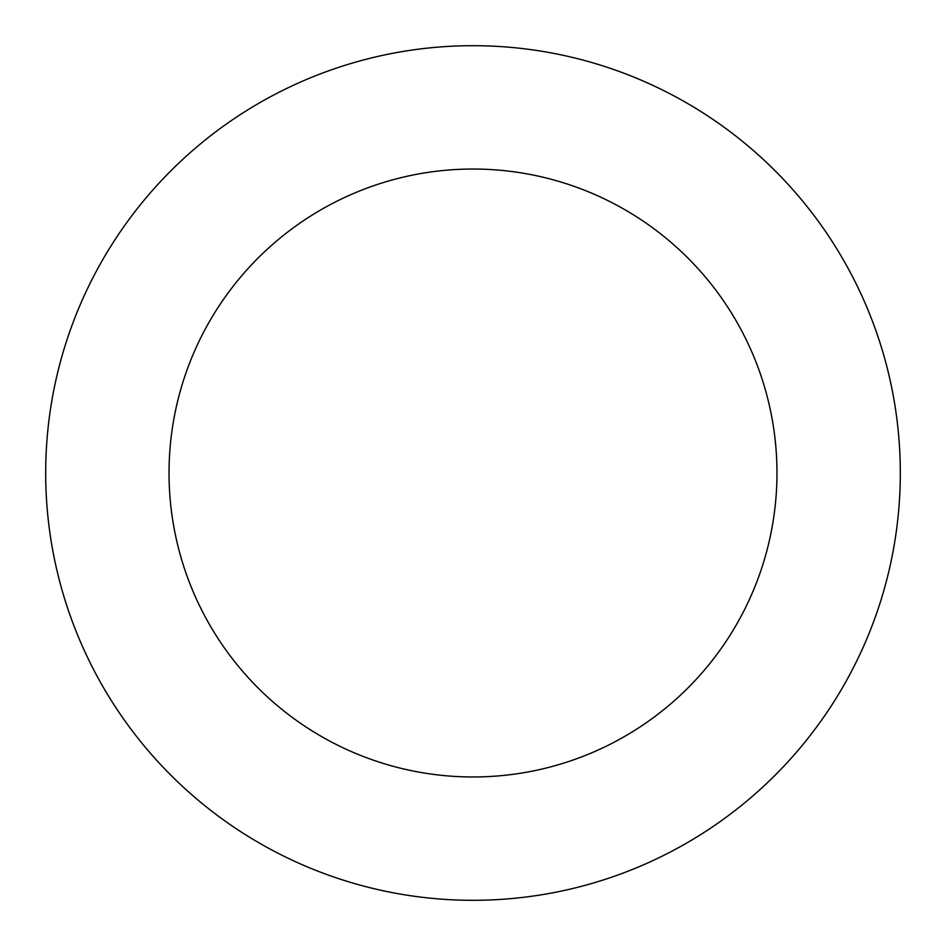 <?xml version="1.0" encoding="UTF-8"?>
<svg xmlns="http://www.w3.org/2000/svg" width="946" height="946" viewBox="0 0 946 946"><rect width="100%" height="100%" fill="white"/><g stroke="black" fill="none" stroke-linecap="round" stroke-linejoin="round"><path stroke-width="1.42" d="M753.276 795.562A427.32 427.32 0 0 0 612.216 68.999A427.32 427.32 0 0 0 53.52 554.439A427.32 427.32 0 0 0 753.276 795.562M672.37 702.452A303.962 303.962 0 0 0 572.023 185.617A303.962 303.962 0 0 0 174.608 530.931A303.962 303.962 0 0 0 672.37 702.452"/></g></svg>
